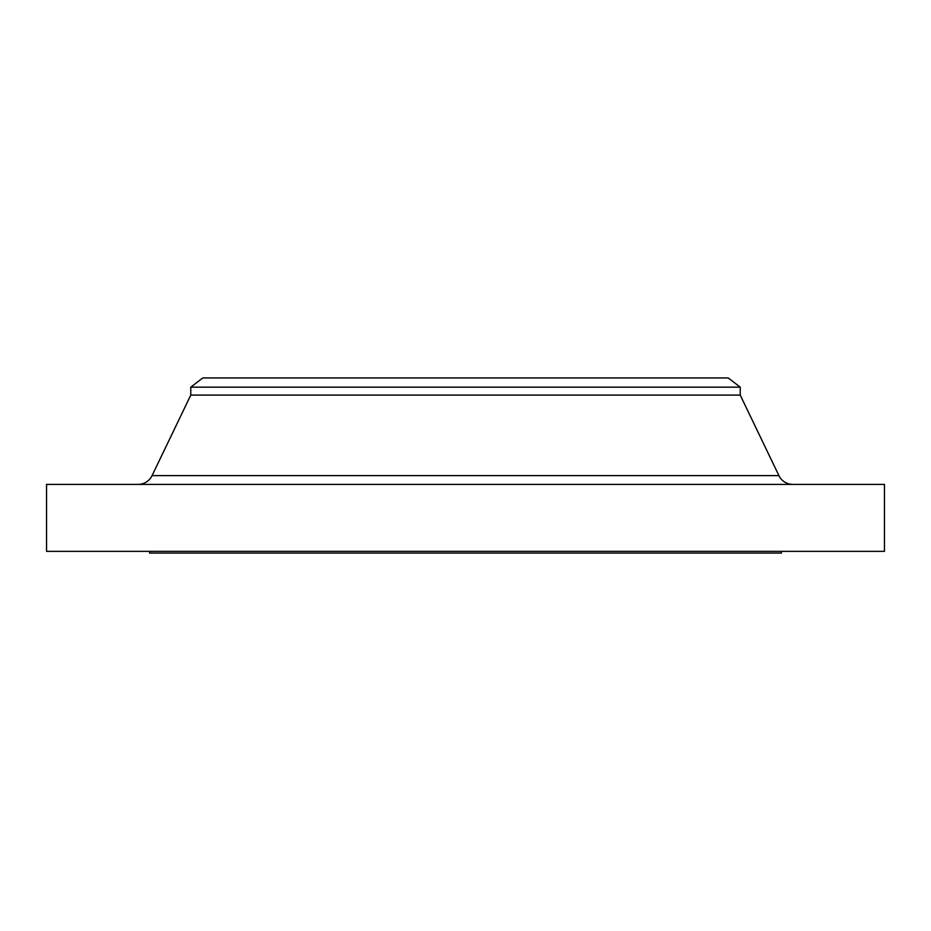 <?xml version="1.0" encoding="UTF-8"?>
<svg xmlns="http://www.w3.org/2000/svg" width="931" height="931" viewBox="0 0 931 931"><rect width="100%" height="100%" fill="white"/><g stroke="black" fill="none" stroke-linecap="round" stroke-linejoin="round"><path stroke-width="1.4" d="M204.517 475.625L152.067 475.625L190.774 395.105L190.774 387.156L202.795 377.928L728.205 377.928L740.226 387.156L740.226 395.105L778.933 475.625A15.455 15.455 0 0 0 792.863 484.388A15.455 15.455 0 0 1 778.933 475.625L740.226 395.105L740.226 387.156L728.205 377.928L202.795 377.928L190.774 387.156L740.226 387.156L190.774 387.156L190.774 395.105L740.226 395.105L190.774 395.105L152.067 475.625A15.455 15.455 0 0 1 138.137 484.388A15.455 15.455 0 0 0 152.067 475.625L726.483 475.625M884.45 551.35L884.45 484.388L46.55 484.388L46.55 551.35L884.45 551.35L46.55 551.35L46.55 484.388L884.45 484.388L884.45 551.35M781.435 553.072L781.435 551.35L781.435 553.072L149.565 553.072L781.435 553.072M149.565 551.35L149.565 553.072L149.565 551.35M152.067 475.625L778.933 475.625"/></g></svg>
